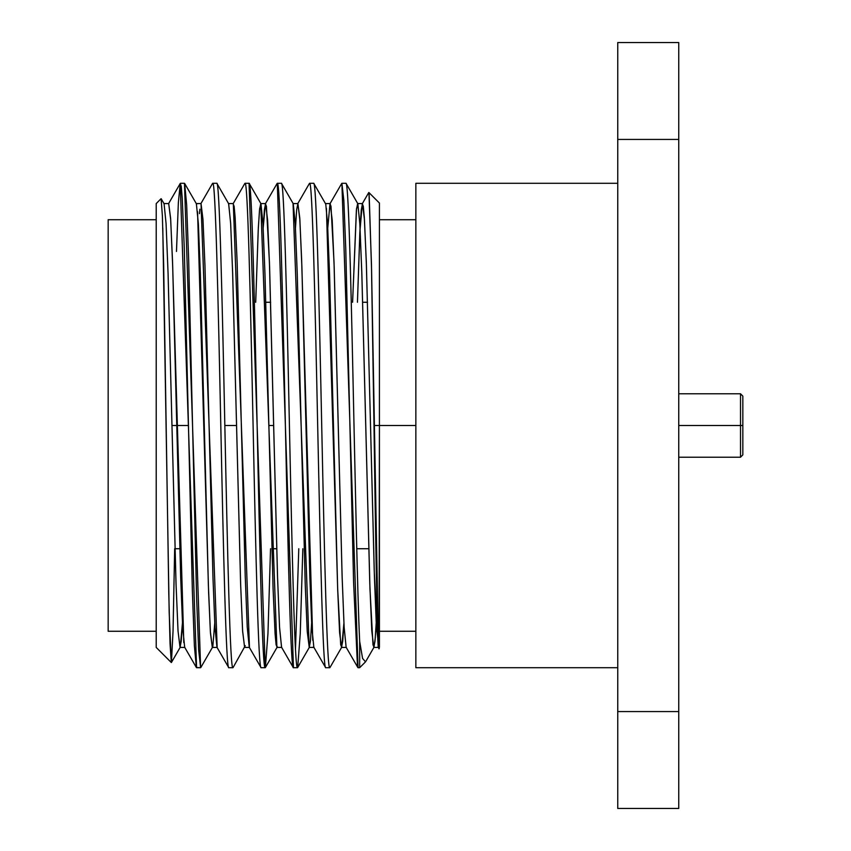 <?xml version="1.0" encoding="UTF-8"?>
<svg xmlns="http://www.w3.org/2000/svg" width="851" height="851" viewBox="0 0 851 851"><rect width="100%" height="100%" fill="white"/><g stroke="black" fill="none" stroke-linecap="round" stroke-linejoin="round"><path stroke-width="1.28" d="M108.162 219.728L108.162 631.272L156.212 631.272L108.162 631.272L108.162 219.728L156.212 219.728L108.162 219.728M297.499 667.705L293.457 667.705L297.499 667.705C294.786 670.599 292.127 555.533 289.425 425.851C286.734 296.265 284.043 180.008 281.351 183.295L277.309 183.295L281.351 183.295C284.043 180.008 286.734 296.265 289.425 425.851C292.127 555.533 294.786 670.599 297.499 667.705L297.956 666.727M261.161 667.705L265.204 667.705L261.161 667.705C258.481 671.131 255.789 555.341 253.087 425.33C250.396 295.403 247.684 179.561 245.014 183.295L249.056 183.295L245.014 183.295C247.684 179.561 250.396 295.403 253.087 425.33C255.789 555.341 258.481 671.131 261.161 667.705M345.931 183.295L341.9 183.295L345.931 183.295C348.229 181.242 350.527 263.353 352.814 369.749C355.133 476.709 357.388 593.86 359.665 641.303L359.665 667.705L359.665 641.303C357.388 593.86 355.133 476.709 352.814 369.749C350.527 263.353 348.229 181.242 345.931 183.295M325.752 667.705L329.784 667.705L325.752 667.705C323.05 670.599 320.391 555.533 317.689 425.851C314.987 296.265 312.296 180.008 309.604 183.295L313.647 183.295L309.604 183.295C312.296 180.008 314.987 296.265 317.689 425.851C320.391 555.533 323.05 670.599 325.752 667.705M228.866 667.705L232.908 667.705L228.866 667.705C226.175 671.269 223.462 553.895 220.792 425.266C218.143 297.573 215.409 179.54 212.729 183.295L216.76 183.295L212.729 183.295C215.409 179.54 218.143 297.573 220.792 425.266C223.462 553.895 226.175 671.269 228.866 667.705M298.786 548.735L295.478 649.26L298.786 548.735M176.476 251.46L178.359 202.719L180.242 183.465L181.252 186.358L182.252 198.432L184.273 247.971L192.347 590.286L194.368 645.675L196.39 667.535L200.613 667.705L196.581 667.705L180.21 183.529M415.852 667.705L617.752 667.705L415.852 667.705L415.852 183.295L617.752 183.295L415.852 183.295L415.852 667.705M216.76 183.295C219.42 179.561 222.132 295.403 224.834 425.33C227.536 555.341 230.227 671.131 232.908 667.705C230.227 671.131 227.536 555.341 224.834 425.33C222.132 295.403 219.42 179.561 216.76 183.295M293.457 667.705L277.309 183.295C280 179.923 282.702 296.371 285.383 425.426C288.074 554.756 290.765 671.035 293.457 667.705M180.433 183.295L184.465 183.295L200.613 667.705L198.623 649.685L196.624 598.327L188.645 259.034L186.656 204.836L184.656 183.465M249.056 183.295L265.204 667.705C262.512 671.035 259.81 554.756 257.13 425.426C254.438 296.371 251.747 179.923 249.056 183.295M313.647 183.295C316.349 180.572 319.008 295.574 321.699 424.926C324.401 554.597 327.092 670.992 329.784 667.705C327.092 670.992 324.401 554.597 321.699 424.926C319.008 295.574 316.349 180.572 313.647 183.295M365.387 661.972L359.665 667.705L358.048 667.705L341.9 183.295L343.847 200.496L345.793 249.651L353.59 582.265L357.484 666.28M161.116 198.687L162.392 216.016L163.669 265.555L168.764 592.424L170.04 643.643L171.306 662.525L156.212 647.43L156.212 219.728M302.828 548.735L300.254 633.559L297.68 667.535L309.402 647.249M270.533 548.735L267.959 633.58L265.384 667.546L277.107 647.26L276.096 644.728L275.086 633.772L273.075 588.573L265.001 274.937L262.98 224.004L260.959 203.74L259.651 208.708L258.332 227.749L255.704 302.265L258.236 229.791L259.491 210.218L260.757 203.57L276.905 647.43L281.755 647.43M174.668 548.735L173.051 630.857L171.423 662.482M161.073 198.709L156.212 203.57L156.212 647.43L171.306 662.525L169.179 612.305L162.786 227.994M164.083 203.751L166.073 223.611L168.072 273.479L176.04 584.222L178.04 631.102L180.029 647.43L178.029 630.985L176.04 584.031L168.072 273.405L166.073 223.6L164.083 203.751L161.201 198.762M171.434 662.472L180.231 647.249L182.444 623.145L181.231 641.271L180.018 647.43L184.88 647.43M184.656 183.476L196.379 203.751L198.368 223.675L200.368 273.724L208.367 584.999L210.357 631.591L212.356 647.43M212.846 646.26L214.739 623.145M216.952 183.465L228.664 203.751L230.664 223.622L232.663 273.586L240.652 584.733L242.641 631.431L244.641 647.43M233.1 667.535L245.248 645.707M281.543 183.465L293.255 203.751L295.254 223.685L297.254 273.735L305.243 585.009L307.243 631.591L309.243 647.43M325.784 204.389L327.571 224.058L329.592 275.033L337.656 588.626L340.687 644.739L341.698 647.249L343.921 623.145L342.698 641.282L341.485 647.43L339.602 632.676L337.719 590.403L326.422 208.41M378.982 648.207L376.408 626.974L374.397 576.01L366.324 262.374L364.302 217.207L363.292 206.261L362.281 203.751L359.867 231.94L357.441 302.265L359.973 229.77L361.228 210.208L362.494 203.57L357.643 203.57L356.378 210.208L352.591 302.265L356.526 208.697L357.845 203.74L359.856 224.026L361.877 274.979L369.951 588.573L372.983 644.728L373.993 647.26L375.344 637.25M376.206 623.145L374.993 641.282L373.78 647.43L371.781 630.868L369.791 583.648L361.792 272.267L359.792 222.845L357.792 203.676M311.626 623.145L310.413 641.271L309.2 647.43L293.052 203.57L297.903 203.57L299.754 217.867L301.616 258.906L312.743 640.25M277.33 646.675L276.905 647.43M228.462 203.57L233.312 203.57L249.46 647.43L244.609 647.43L242.609 630.899L240.61 583.712L232.621 272.352L230.621 222.898L228.621 203.676M228.685 667.535L216.962 647.26L214.963 627.347L212.963 577.308L204.974 266.001L202.974 219.409L201.027 203.57L217.165 647.43L212.314 647.43L210.474 633.282L208.623 592.679L197.56 211.686M196.624 204.421L196.326 203.676M196.39 667.535L184.667 647.249L182.667 627.336L180.678 577.34L172.689 266.257L170.689 219.569L168.7 203.57L170.615 218.281L172.498 260.534L183.795 642.59M293.265 667.535L281.553 647.249L279.532 626.985L277.511 576.042L269.437 262.438L266.416 206.282L265.406 203.74L263.182 227.855L264.395 209.718L265.608 203.57L267.608 220.132L269.607 267.352L277.596 578.712L279.596 628.144L281.596 647.324M295.478 227.855L296.691 209.718L297.903 203.57L299.882 219.866L301.882 266.735L309.86 577.531L311.849 627.389L313.838 647.249L325.561 667.524M313.604 646.622L313.891 647.324M325.337 203.57L330.199 203.57L332.188 220.015L334.177 266.959L342.155 577.595L344.144 627.41L346.134 647.249L344.112 626.942L342.102 575.957L334.028 262.353L330.996 206.261L329.986 203.751L327.773 227.855M362.494 203.57L364.451 219.537L366.409 265.076L374.249 571.361L378.174 646.515M369.132 193.507L371.557 269.107L378.376 643.367M260.98 667.535L249.258 647.249L247.237 627.006L245.226 576.074L237.152 262.459L235.131 217.25L234.121 206.282L233.11 203.74L244.833 183.465M199.857 209.208L199.464 213.665M171.306 662.525L171.849 659.759M171.945 425.5L188.507 425.5L171.945 425.5M224.834 425.5L236.535 425.5L224.834 425.5M268.831 425.5L273.682 425.5L268.831 425.5M368.877 192.507L379.418 203.059L379.418 425.5L373.993 425.5C375.802 555.426 377.621 665.046 379.418 646.909L379.418 425.5L415.852 425.5L373.993 425.5L371.462 264.299L368.951 192.645M359.665 641.303L362.579 658.44L365.515 661.833M379.418 425.5L379.11 648.249M617.752 711.574L617.752 808.45L617.752 711.574L678.747 711.574L678.747 808.45L617.752 808.45L678.747 808.45L678.747 139.426L678.747 711.574L617.752 711.574L617.752 139.426L617.752 711.574M617.752 42.55L617.752 139.426L617.752 42.55L678.747 42.55L678.747 139.426L617.752 139.426L678.747 139.426L678.747 42.55L617.752 42.55M678.747 393.779L740.519 393.779L742.838 396.13L742.838 454.87L740.519 457.221L678.747 457.221M740.519 393.779L740.519 425.5L678.747 425.5L740.519 425.5L740.519 457.221L740.519 393.779M742.838 396.13L742.838 425.5L740.519 425.5L742.838 425.5L742.838 454.87M365.845 661.344L373.993 647.249M346.123 183.476L357.845 203.751M329.975 667.524L341.698 647.249M313.828 183.476L325.55 203.751M249.237 183.465L260.959 203.74M200.804 667.524L212.516 647.249M373.78 647.42L378.642 647.42M341.485 647.43L346.346 647.43M309.2 647.43L314.051 647.43M260.757 203.58L265.608 203.58M196.166 203.57L201.027 203.57M163.871 203.57L168.732 203.57M368.749 192.56L362.281 203.751M346.134 647.249L357.856 667.535M329.986 203.751L341.708 183.476M297.701 203.751L309.413 183.476M265.406 203.751L277.128 183.465M200.815 203.751L212.537 183.465M168.519 203.751L180.242 183.476M174.976 548.735L179.827 548.735M271.852 548.735L276.713 548.735M356.75 548.735L368.738 548.735M265.799 302.265L270.661 302.265M362.686 302.265L367.536 302.265M379.418 219.728L415.852 219.728M415.852 631.272L379.418 631.272"/></g></svg>
